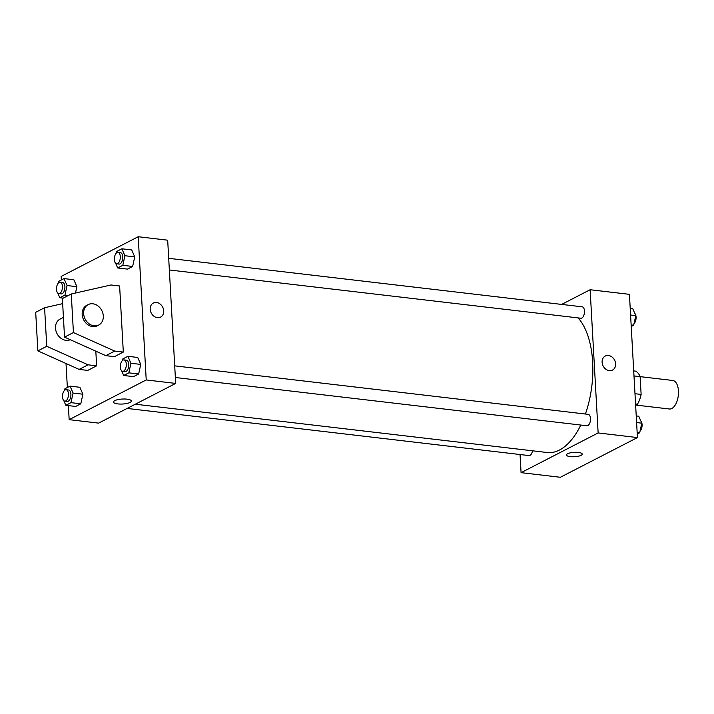 <?xml version="1.0" encoding="UTF-8"?>
<svg xmlns="http://www.w3.org/2000/svg" width="714" height="714" viewBox="0 0 714 714"><rect width="100%" height="100%" fill="white"/><g stroke="black" fill="none" stroke-linecap="round" stroke-linejoin="round"><path stroke-width="1.07" d="M635.755 405.061L669.366 408.997A14.36 7.31 -83.3 0 0 678.3 395.583A14.36 7.31 -83.3 0 0 672.713 380.473L640.137 376.644M633.987 375.939L640.137 376.662A19.573 9.96 -83.3 0 0 635.603 371.137L633.711 370.914M640.137 376.662L641.127 394.431A19.573 9.96 -83.3 0 1 637.45 404.186L635.621 405.133M635.558 403.963L637.45 404.186M634.987 393.709L641.127 394.431M561.641 304.414L590.13 289.732L629.427 294.338L637.441 437.566L560.374 477.273L521.077 472.659L520.06 454.523M590.13 289.732L598.136 432.952L637.441 437.566M598.136 432.952L521.077 472.659M582.231 454.095A7.899 2.204 -3.2 0 1 578.278 456.246A7.899 2.204 -3.2 0 1 570.272 456.639A7.899 2.204 -3.2 0 1 566.461 454.979A7.899 2.204 -3.2 0 1 574.226 452.337A7.899 2.204 -3.2 0 1 582.231 454.095A7.899 2.204 -3.2 0 1 578.278 456.246A7.899 2.204 -3.2 0 1 570.272 456.639A7.899 2.204 -3.2 0 1 566.461 454.979M135.312 404.213L547.236 452.524A71.819 36.548 -83.3 0 0 580.803 425.053M585.391 414.022A71.819 36.548 -83.3 0 0 578.144 317.917M169.352 269.972L580.857 318.23A5.748 2.927 -83.3 0 0 584.427 312.866A5.748 2.927 -83.3 0 0 582.196 306.824L168.7 258.325M175.358 377.501L586.872 425.758A5.748 2.927 -83.3 0 0 590.442 420.394A5.748 2.927 -83.3 0 0 588.211 414.352L174.707 365.854M127.119 408.435L529.012 455.577A5.748 2.927 -83.3 0 0 532.501 450.793M605.249 356.054A7.899 6.435 -117.3 0 1 615.629 363.863A7.899 6.435 -117.3 0 1 612.487 370.093A7.899 6.435 -117.3 0 1 603.151 366.014A7.899 6.435 -117.3 0 1 605.258 356.045A7.899 6.435 -117.3 0 1 615.629 363.863A7.899 6.435 -117.3 0 1 612.487 370.093M61.35 279.977L61.145 276.434L138.213 236.727L167.683 240.19L175.689 383.409L98.63 423.116L69.16 419.662L68.365 405.597M117.81 403.91A8.943 2.499 -3.2 0 1 113.49 402.036A8.943 2.499 -3.2 0 1 122.281 399.046A8.943 2.499 -3.2 0 1 131.358 401.036A8.943 2.499 -3.2 0 1 126.878 403.472A8.943 2.499 -3.2 0 1 117.81 403.91M138.213 236.727L146.218 379.955L175.689 383.409M146.218 379.955L69.16 419.662M160.57 317.096A7.899 6.435 62.7 0 0 163.39 308.957A7.899 6.435 62.7 0 0 156.527 302.495A7.899 6.435 -117.3 0 1 163.39 308.957A7.899 6.435 -117.3 0 1 160.57 317.096A7.899 6.435 -117.3 0 1 151.234 313.018A7.899 6.435 -117.3 0 1 153.332 303.048A7.899 6.435 -117.3 0 1 156.527 302.495A7.899 6.435 62.7 0 0 153.332 303.048M67.357 387.506L66.018 363.506M123.317 352.082L119.622 285.984L111.027 284.975L71.266 293.989L73.426 332.554L114.722 351.074L123.317 352.082L114.427 356.661L105.824 355.661L64.528 337.133L62.359 298.068M122.415 360.543L122.763 358.963L127.895 356.313L137.722 357.464L140.747 364.408L138.65 373.993L133.509 376.635L138.65 373.993L140.747 364.408L130.93 363.256L128.823 372.842L123.692 375.484L121.639 370.78M116.409 253.015L116.757 251.435L121.889 248.784L131.715 249.936L134.741 256.879L132.634 266.465L127.503 269.107L132.634 266.465L134.741 256.879L124.914 255.728L122.808 265.313L117.676 267.955L115.623 263.252M58.548 282.824L58.896 281.245L64.028 278.594L73.854 279.754L76.88 286.689L75.488 293.035L76.88 286.689L67.062 285.538L64.956 295.123L59.824 297.765L57.772 293.061M64.563 390.353L64.912 388.773L70.043 386.122L79.87 387.283L82.895 394.217L80.789 403.803L75.657 406.453L80.789 403.803L82.895 394.217L73.069 393.066L70.963 402.651L65.831 405.302L63.778 400.59M62.662 303.637L44.589 307.734L46.749 346.299L88.045 364.818L96.64 365.827L95.819 351.172M96.64 365.827L87.751 370.405L79.147 369.406L37.86 350.877L35.7 312.313L44.589 307.734M63.43 317.364L60.056 319.104A11.486 9.353 62.7 0 0 55.496 328.163A11.486 9.353 62.7 0 0 70.249 339.694M88.215 304.592L86.733 305.36A11.486 9.353 62.7 0 0 82.172 314.419A11.486 9.353 62.7 0 0 92.606 326.593A11.486 9.353 62.7 0 0 97.256 325.789L98.737 325.022A11.486 9.353 -117.3 0 1 94.096 325.825A11.486 9.353 -117.3 0 1 84.109 316.427A11.486 9.353 -117.3 0 1 88.215 304.592A11.486 9.353 -117.3 0 1 101.799 310.528A11.486 9.353 -117.3 0 1 98.737 325.022M114.722 351.074L105.824 355.661M73.426 332.554L64.528 337.133M46.749 346.299L37.86 350.877M88.045 364.818L79.147 369.406M71.266 293.989L62.377 298.568M630.212 308.403L632.756 308.698L635.781 315.642L633.675 325.227L631.23 326.494M630.587 315.035L635.781 315.642M631.14 324.932L633.675 325.227M634.023 323.647A5.748 2.927 -83.3 0 0 636.049 318.462A5.748 2.927 -83.3 0 0 634.808 313.41M636.228 415.932L638.762 416.235L641.797 423.17L639.69 432.755L637.236 434.023M636.602 422.563L641.797 423.17M637.156 432.461L639.69 432.755M640.039 431.176A5.748 2.927 -83.3 0 0 642.064 425.99A5.748 2.927 -83.3 0 0 640.815 420.939M64.028 278.594L67.062 285.538M58.798 293.606L61.252 293.891A5.748 2.927 -83.3 0 0 64.831 288.527A5.748 2.927 -83.3 0 0 62.591 282.476L60.137 282.191A5.748 2.927 -83.3 0 0 56.504 289.42A5.748 2.927 -83.3 0 0 58.798 293.606A5.748 2.927 -83.3 0 0 62.377 288.233A5.748 2.927 -83.3 0 0 60.137 282.191M64.956 295.123L68.303 295.516M59.824 297.765L63.171 298.157M73.854 279.754L76.88 286.689M121.889 248.784L124.914 255.728M116.659 263.787L119.113 264.082A5.748 2.927 -83.3 0 0 122.683 258.709A5.748 2.927 -83.3 0 0 120.452 252.667L117.997 252.381A5.748 2.927 -83.3 0 0 114.365 259.61A5.748 2.927 -83.3 0 0 116.659 263.787A5.748 2.927 -83.3 0 0 120.229 258.423A5.748 2.927 -83.3 0 0 117.997 252.381M122.808 265.313L132.634 266.465M117.676 267.955L127.503 269.107M131.715 249.936L134.741 256.879M70.043 386.122L73.069 393.066M64.813 401.134L67.268 401.42A5.748 2.927 -83.3 0 0 70.838 396.056A5.748 2.927 -83.3 0 0 68.606 390.005L66.152 389.719A5.748 2.927 -83.3 0 0 62.52 396.948A5.748 2.927 -83.3 0 0 64.813 401.134A5.748 2.927 -83.3 0 0 68.383 395.761A5.748 2.927 -83.3 0 0 66.152 389.719M70.963 402.651L80.789 403.803M65.831 405.302L75.657 406.453M79.87 387.283L82.895 394.217M127.895 356.313L130.93 363.256M122.665 371.316L125.128 371.61A5.748 2.927 -83.3 0 0 128.698 366.246A5.748 2.927 -83.3 0 0 126.458 360.195L124.004 359.91A5.748 2.927 -83.3 0 0 120.371 367.139A5.748 2.927 -83.3 0 0 122.665 371.316A5.748 2.927 -83.3 0 0 126.244 365.952A5.748 2.927 -83.3 0 0 124.004 359.91M128.823 372.842L138.65 373.993M123.692 375.484L133.509 376.635M137.722 357.464L140.747 364.408"/></g></svg>
